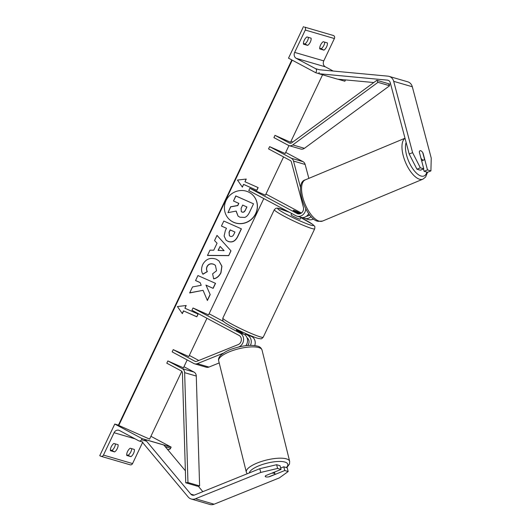 <?xml version="1.0" encoding="UTF-8"?>
<svg xmlns="http://www.w3.org/2000/svg" width="531" height="531" viewBox="0 0 531 531"><rect width="100%" height="100%" fill="white"/><g stroke="black" fill="none" stroke-linecap="round" stroke-linejoin="round"><path stroke-width="0.8" d="M291.692 213.482L291.054 214.829A5.018 0.438 25.4 0 0 293.258 216.303A5.018 0.438 25.4 0 0 300.121 219.137L300.971 217.338L297.008 216.183A7.527 6.591 -73.7 0 1 295.9 215.725L248.773 190.549L249.842 188.293L296.975 213.469A5.018 4.394 -73.7 0 0 297.712 213.774A5.018 4.394 -73.7 0 0 302.199 212.281A5.018 4.394 -73.7 0 0 303.387 207.229L291.366 161.922A2.509 2.197 -73.7 0 0 290.304 160.521L268.547 148.899L269.622 146.642L285.18 153.539L288.957 145.587M300.566 213.528L297.26 211.756A5.018 0.438 25.4 0 0 293.198 210.309A5.018 0.438 25.4 0 0 293.53 210.674L299.504 213.867M265.938 194.067L301.409 213.017M249.842 188.293L265.4 195.196L283.574 156.924M297.008 216.183A7.527 6.591 -73.7 0 0 305.77 208.942M302.823 217.564L303.586 217.969A7.527 6.591 106.3 0 0 304.694 218.427L308.65 219.582A7.527 6.591 -73.7 0 0 313.569 218.878M311.086 216.555A7.527 6.591 106.3 0 1 304.694 218.427M308.843 178.376L305.146 164.457A5.018 4.394 -73.7 0 0 303.022 161.663L285.718 152.417M300.586 187.742L293.504 161.059A5.018 4.394 -73.7 0 0 291.38 158.265L269.622 146.642M309.606 214.823A5.018 4.394 106.3 0 1 306.566 216.17M300.971 217.338A7.527 6.591 -73.7 0 0 308.71 213.641M320.558 45.042A5.018 2.383 118.1 0 0 319.775 48.925L323.963 50.153A5.018 2.383 -61.9 0 0 327.395 42.925L323.206 41.703A5.018 2.383 118.1 0 0 320.558 45.042M303.52 26.55L288.506 58.171L315.766 72.734L316.303 71.605A2.257 1.978 -73.7 0 0 315.52 68.638L296.238 58.337A4.52 3.956 106.3 0 1 294.659 52.396L305.279 30.041A2.257 1.978 -73.7 0 0 304.489 27.068L333.601 35.564A2.257 1.978 -73.7 0 1 334.384 38.537L323.771 60.892A4.52 3.956 106.3 0 0 325.344 66.833L333.229 71.048M319.722 48.255L321.242 48.693A5.018 2.383 118.1 0 0 324.726 42.141M303.42 43.496L304.94 43.934A5.018 2.383 118.1 0 0 308.425 37.389M304.256 40.283A5.018 2.383 118.1 0 0 303.473 44.173L307.668 45.394A5.018 2.383 -61.9 0 0 311.1 38.166L306.905 36.944A5.018 2.383 118.1 0 0 304.256 40.283M315.766 72.734L318.952 73.663M337.902 79.192L344.878 81.23L345.415 80.101A2.257 1.978 -73.7 0 0 345.495 79.902M304.94 43.934L307.668 45.394M321.242 48.693L323.963 50.153M300.513 213.555L296.583 211.451A5.018 0.438 25.4 0 0 293.198 210.309A5.018 0.438 25.4 0 0 293.318 210.502L298.887 213.475A5.018 0.438 25.4 0 0 299.696 213.827M242.023 333.216L242.262 332.718A5.018 0.438 -154.6 0 1 238.784 331.032A5.018 0.438 -154.6 0 1 236.7 329.751L236.481 330.202M419.324 152.005L420.99 158.304A5.018 2.157 -112.7 0 0 423.088 160.07A5.018 2.157 -112.7 0 0 423.778 160.037A5.018 2.157 -112.7 0 0 424.468 159.167L422.703 152.503A5.018 2.157 -112.7 0 0 422.006 151.66A5.018 1.998 68 0 0 420.685 150.704A5.018 1.998 68 0 0 420.048 150.718A5.018 1.998 68 0 0 419.317 152.025L423.771 168.825L420.353 167.823L416.941 169.203L420.36 170.199L423.771 168.825M423.459 168.951L424.083 171.287L427.501 172.283L430.92 170.909L431.238 158.092L412.315 86.765A8.031 7.029 -73.7 0 0 408.916 82.298A8.031 7.029 -73.7 0 0 407.735 81.814L389.104 76.378A8.031 7.029 -73.7 0 0 387.949 76.159L319.496 69.76M416.941 169.203L409.195 154.03L390.272 82.71A4.016 3.518 -73.7 0 0 388.573 80.473A4.016 3.518 -73.7 0 0 387.982 80.234A4.016 3.518 -73.7 0 0 387.404 80.121L318.945 73.729L337.577 79.165L373.791 82.544M409.195 154.03L412.607 152.649L393.69 81.329A8.031 7.029 -73.7 0 0 390.285 76.862A8.031 7.029 -73.7 0 0 389.104 76.378M390.643 84.124L388.639 83.931M318.945 73.729L319.124 72.428M424.083 171.287L427.501 169.907L430.92 170.909M427.501 169.907L423.041 153.114A5.018 1.998 68 0 0 422.729 152.603M412.607 152.649L420.353 167.823M419.981 150.744A5.018 2.157 -112.7 0 1 420.612 150.738M269.35 476.619L269.383 476.732A5.018 1.381 -14.9 0 1 268.819 476.831M274.487 472.079L274.932 473.858A5.018 1.54 166.1 0 1 274.766 474.435L268.666 476.891A5.018 1.54 166.1 0 1 267.538 476.984A5.018 1.381 -14.9 0 1 265.812 476.878A5.018 1.381 -14.9 0 1 265.228 476.44A5.018 1.381 -14.9 0 1 265.653 475.643L281.032 469.444L277.613 468.442L276.618 464.711L259.772 468.7L194.485 495.038A4.016 3.518 106.3 0 1 192.368 495.157A4.016 3.518 106.3 0 1 191.777 494.919A4.016 3.518 106.3 0 1 190.815 494.129L145.222 439.595L144.313 440.551M276.618 464.711L280.036 465.707L281.032 469.444M283.766 466.795L284.755 470.526L288.174 471.528L287.185 467.791L283.766 466.795L280.66 468.05M259.772 468.7L260.767 472.431L195.474 498.768A8.031 7.029 106.3 0 1 191.246 499.014A8.031 7.029 106.3 0 1 190.065 498.529A8.031 7.029 106.3 0 1 188.14 496.956L142.54 442.423M288.174 471.528L279.392 477.873L214.106 504.204A8.031 7.029 106.3 0 1 209.871 504.45L191.246 499.014M202.835 491.666L198.182 486.097M185.372 470.778L163.847 445.031L145.222 439.595M260.767 472.431L277.613 468.442M284.755 470.526L269.383 476.732M274.932 473.858A5.018 1.54 166.1 0 0 274.328 473.347A5.018 1.54 166.1 0 0 271.673 473.214M265.215 476.36A5.018 1.54 166.1 0 0 265.785 476.792M126.743 455.452A5.018 2.383 -61.9 0 1 127.526 451.562A5.018 2.383 -61.9 0 1 130.175 448.224L134.37 449.445A5.018 2.383 118.1 0 1 130.938 456.673L126.743 455.452M114.776 424.037L142.042 438.606L141.505 439.734A2.257 1.978 106.3 0 1 138.79 440.83L119.508 430.528A4.52 3.956 -73.7 0 0 118.844 430.256A4.52 3.956 -73.7 0 0 114.072 432.719L103.452 455.08A2.257 1.978 106.3 0 1 100.737 456.175L99.762 455.658L114.776 424.037L118.499 425.192L291.911 59.99M126.69 454.775L130.938 456.673M131.695 448.668A5.018 2.383 -61.9 0 1 128.21 455.213M115.393 443.909A5.018 2.383 -61.9 0 1 111.908 450.461L110.388 450.016M110.441 450.693A5.018 2.383 -61.9 0 1 111.225 446.803A5.018 2.383 -61.9 0 1 113.873 443.465L118.068 444.686A5.018 2.383 118.1 0 1 114.636 451.914L110.441 450.693M142.58 442.469L132.564 463.576A2.257 1.978 106.3 0 1 130.175 464.811L101.069 456.315M142.042 438.606L171.148 447.102L170.61 448.23A2.257 1.978 106.3 0 1 168.227 449.458L167.331 449.199M150.917 436.296L171.148 447.102M111.908 450.461L114.636 451.914M238.572 347.022L238.777 346.942A7.527 6.591 106.3 0 0 243.55 340.232A7.527 6.591 106.3 0 0 240.138 333.169L193.005 307.987L191.937 310.25L239.063 335.426A5.018 4.394 106.3 0 1 241.339 340.139A5.018 4.394 106.3 0 1 238.16 344.606L196.676 361.339A2.509 2.197 106.3 0 1 194.983 361.266L173.225 349.644L188.79 356.54L206.957 318.275M245.501 334.172L251.78 336.568A7.527 6.591 106.3 0 1 254.787 345.522M240.138 333.169L244.094 334.324L236.693 330.368A5.018 0.438 -154.6 0 1 236.361 330.01L236.713 329.273M193.005 307.987L208.564 314.89L263.794 198.574M209.101 313.768L223.757 321.6M248.083 334.59L251.78 336.568M250.433 345.336A7.527 6.591 -73.7 0 0 247.824 335.413M219.197 362.932L208.942 367.067A5.018 4.394 106.3 0 1 206.293 367.226L194.651 363.828A5.018 4.394 106.3 0 1 193.915 363.523L172.157 351.9L173.225 349.644M223.332 353.168L197.293 363.669A5.018 4.394 106.3 0 1 194.651 363.828M198.8 360.483L189.321 355.418M247.705 345.489A5.018 4.394 -73.7 0 0 247.081 337.869M244.094 334.324A7.527 6.591 106.3 0 1 245.833 345.688M292.787 142.036L291.074 141.127M377.986 82.338L389.628 85.737L304.422 148.315A5.018 4.394 106.3 0 1 300.765 149.038L289.123 145.64A5.018 4.394 106.3 0 0 292.78 144.917L377.986 82.338L376.857 80.294L291.652 142.872A2.509 2.197 106.3 0 1 289.455 143.078L274.985 135.345L290.543 142.248L322.576 74.785M289.123 145.64A5.018 4.394 106.3 0 1 288.386 145.341L273.91 137.609L274.985 135.345M376.857 80.294L388.5 83.692L389.628 85.737M167.869 360.934L182.339 368.667A5.018 4.394 -73.7 0 1 184.642 372.662L187.961 482.533L185.737 482.792L182.418 372.921A2.509 2.197 -73.7 0 0 181.27 370.923L166.794 363.191L167.869 360.934L183.427 367.837L187.184 359.925M187.961 482.533L199.603 485.931L196.284 376.061A5.018 4.394 -73.7 0 0 193.981 372.065L183.958 366.709M185.737 482.792L197.379 486.19L199.603 485.931M229.584 219.661A16.932 16.169 131.8 0 0 255.657 213.581A16.932 16.169 131.8 0 0 252.152 194.426M255.769 213.681A16.932 16.169 131.8 0 0 252.212 194.479A16.932 16.169 131.8 0 0 226.08 200.512A16.932 16.169 131.8 0 0 229.638 219.715A16.932 16.169 131.8 0 0 255.769 213.681M292.229 60.156L118.778 425.444L149.583 439.104L181.775 371.308M243.676 184.463L256.878 190.317L258.166 187.609L244.964 181.755L246.251 179.047L237.463 180.069L242.388 187.171L243.57 184.363L256.878 190.317M202.935 274.242C201.189 271.633 201.13 268.374 202.762 264.478C205.869 258.975 210.382 257.216 216.29 259.201L218.945 260.894L221.931 266.25L220.976 272.808C219.124 276.346 216.681 278.357 213.661 278.848L212.612 273.817L216.548 270.783L215.407 265.347L213.893 264.385C210.92 263.276 208.67 264.02 207.143 266.608C206.38 268.401 206.446 270.073 207.342 271.633L202.935 274.242M213.747 250.214L217.066 243.218L214.551 240.556L217.006 235.392L230.992 250.851L228.715 255.643L207.468 255.477L209.997 250.141L213.747 250.214M227.985 241.366L226.067 240.158L224.115 236.036L225.29 230.766L226.465 228.284L221.434 226.053L223.816 221.049L241.419 228.854L237.742 236.6C235.352 241.333 232.1 242.926 227.985 241.366L226.014 240.105M210.203 294.586L206.015 285.2L213.157 288.366L215.54 283.355L197.937 275.549L195.554 280.56L200.107 282.578L201.222 285.293L192.527 286.932L189.673 292.946L203.068 290.324L207.389 300.519L210.203 294.586L206.015 285.2M186.195 305.517L184.907 308.226L198.116 314.08L196.828 316.795L183.626 310.934L182.339 313.648L177.407 306.54L186.195 305.517M238.014 216.024L236.063 211.086M238.718 203.327L237.689 205.484L230.62 206.765L227.978 212.659L230.726 206.864L237.802 205.583L238.844 203.386L233.507 201.017L235.89 195.999L253.526 203.824L249.464 212.387C248.13 215.108 246.557 216.794 244.745 217.431L239.879 217.212L238.067 216.077L236.176 211.066L227.978 212.659M233.507 201.017L235.777 195.899L253.526 203.824M217 235.406L230.992 250.851M230.885 250.751L228.715 255.643M228.602 255.544L207.515 255.378M220.113 246.424L218.088 250.353L224.122 250.659L220.113 246.424L218.201 250.453M221.454 226.014L226.465 228.284M241.286 228.795L237.629 236.501C235.246 241.233 231.994 242.826 227.879 241.266M234.941 232.047L230.288 229.983L229.16 232.352L229.438 235.824L230.142 236.255C231.695 236.872 232.923 236.255 233.826 234.39L234.941 232.047L230.175 229.883L229.047 232.253L229.385 235.771M218.891 260.847L221.825 266.19L220.863 272.708C219.011 276.246 216.575 278.257 213.548 278.748M215.354 265.301L213.781 264.285C210.814 263.177 208.564 263.92 207.03 266.509C206.267 268.301 206.333 269.98 207.229 271.54L207.342 271.633M207.229 271.54L202.869 274.122M189.74 292.813L203.068 290.324M195.574 280.514L200.107 282.578M205.909 285.101L213.157 288.366M213.05 288.267L215.407 283.302M207.316 300.347L210.097 294.486M186.029 305.537L184.907 308.226M197.983 314.027L196.828 316.795M196.716 316.695L183.626 310.934M183.514 310.841L182.246 313.509M246.085 179.06L244.964 181.755M256.772 190.217L258.039 187.549M242.295 187.038L243.57 184.363M245.349 210.249L246.908 206.964L242.68 205.085L241.107 208.398L241.313 211.63L241.97 212.035C243.39 212.586 244.519 211.988 245.349 210.249L246.782 206.904M241.26 211.577L241.857 211.935C243.278 212.486 244.406 211.896 245.242 210.15M296.975 213.469L298.495 213.913M291.38 158.265L303.022 161.663M293.504 161.059L305.146 164.457M294.659 52.396L323.771 60.892M305.279 30.041L334.384 38.537M304.489 27.068L333.601 35.564M344.38 79.796L345.415 80.101M315.52 68.638L319.489 69.793M296.238 58.337L325.344 66.833M263.217 337.225L314.691 228.821A22.335 1.951 -154.6 0 1 284.151 216.217A22.335 1.951 -154.6 0 1 274.335 209.659L222.861 318.062A22.335 1.951 25.4 0 0 232.678 324.62A22.335 1.951 25.4 0 0 263.217 337.225C260.807 339.581 261.863 338.751 258.544 338.499C253.559 337.258 241.333 331.815 232.658 327.176C222.834 321.759 224.175 321.773 223.365 321.175C222.828 321.282 222.662 320.246 222.861 318.062M289.594 212.36A19.826 1.732 25.4 0 0 277.746 208.404A19.826 1.732 25.4 0 0 286.388 214.298A19.826 1.732 25.4 0 0 310.974 225.197A19.826 1.732 25.4 0 0 304.787 219.668A19.826 1.732 25.4 0 0 300.838 217.624L312.726 224.394L314.485 226.12C314.903 226.199 314.976 227.102 314.691 228.821M387.404 80.121L388.526 80.453M393.69 81.329L412.315 86.765M406.142 142.534A19.826 8.516 67.3 0 0 409.076 162.161A19.826 8.516 67.3 0 0 421.295 176.1A19.826 8.516 67.3 0 0 426.891 172.11M427.521 172.276L425.603 177.055L422.922 179.159A22.335 9.598 -112.7 0 1 419.829 179.305A22.335 9.598 -112.7 0 1 404.542 159.884A22.335 9.598 -112.7 0 1 405.02 138.306M405 138.233L305.325 179.843A22.335 9.598 67.3 0 0 303.858 200.937A22.335 9.598 67.3 0 0 319.443 221.215A22.335 9.598 67.3 0 0 322.536 221.069L422.922 179.159M195.474 498.768L214.106 504.204M190.815 494.129L194.233 495.124M249.311 472.922A19.826 6.073 -13.9 0 1 264.358 463.888A19.826 6.073 -13.9 0 1 285.432 462.235A19.826 6.073 -13.9 0 1 286.295 467.532M289.66 461.339A22.335 6.843 166.1 0 0 286.992 459.056A22.335 6.843 166.1 0 0 261.737 461.386A22.335 6.843 166.1 0 0 246.311 472.105L218.672 360.808A22.335 6.843 -13.9 0 1 234.098 350.088A22.335 6.843 -13.9 0 1 259.354 347.759A22.335 6.843 -13.9 0 1 262.029 350.042L289.66 461.339L289.514 464.008L286.747 467.665M103.452 455.08L132.564 463.576M114.072 432.719L135.1 438.858M141.505 439.734L146.569 441.208M165.201 446.651L170.61 448.23M194.983 361.266L195.747 361.485M197.293 363.669L208.942 367.067M289.455 143.078L290.218 143.304M292.78 144.917L304.422 148.315M182.339 368.667L193.981 372.065M184.642 372.662L196.284 376.061M245.78 333.581L245.103 335.001M289.475 212.294L277.852 208.145L276.001 208.232L274.335 209.659M322.536 221.069L318.215 221.321C305.982 219.96 293.298 182.631 305.325 179.843M423.778 160.037L421.674 160.913M218.672 360.808C218.208 359.009 218.911 357.151 220.77 355.226C224.274 352.325 228.005 350.254 231.947 349.013C242.614 345.402 251.322 344.486 258.066 346.258C260.031 346.849 261.352 348.11 262.029 350.042M247.141 473.798L246.311 472.105M142.879 442.064L139.122 440.962M291.831 59.943L118.44 425.105"/></g></svg>
